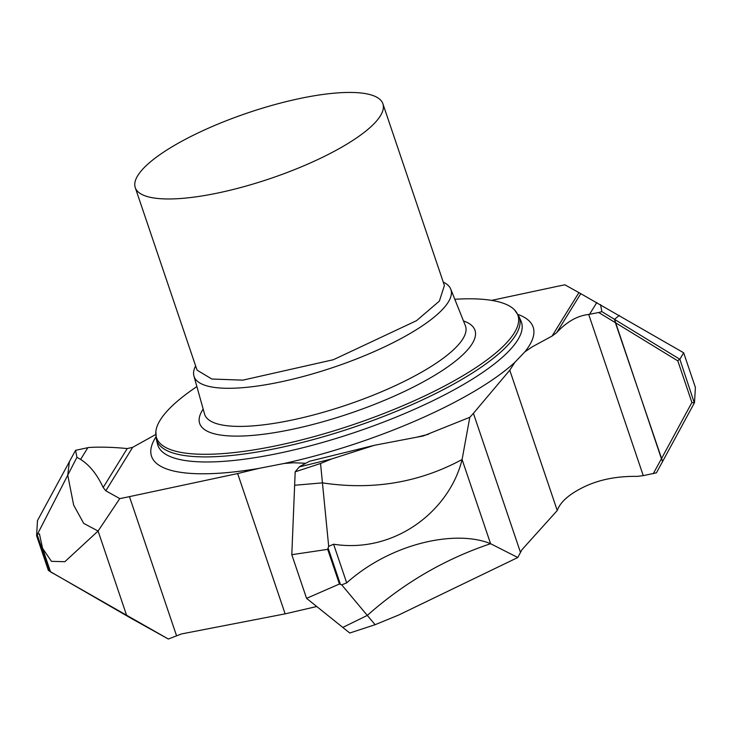 <?xml version="1.0" encoding="UTF-8"?>
<svg xmlns="http://www.w3.org/2000/svg" width="732" height="732" viewBox="0 0 732 732"><rect width="100%" height="100%" fill="white"/><g stroke="black" fill="none" stroke-linecap="round" stroke-linejoin="round"><path stroke-width="1.1" d="M135.612 188.49A130.717 34.715 161.3 0 1 135.264 187.621A130.717 34.715 161.3 0 1 246.281 113.396A130.717 34.715 161.3 0 1 382.562 102.919A130.717 34.715 161.3 0 1 382.909 103.798A130.717 34.715 161.3 0 1 271.892 178.013A130.717 34.715 161.3 0 1 135.612 188.49M443.253 282.095A135.566 35.996 161.3 0 1 450.546 288.673A135.566 35.996 161.3 0 1 450.729 289.094A135.566 35.996 161.3 0 1 336.702 366.238A135.566 35.996 161.3 0 1 194.447 377.419A135.566 35.996 161.3 0 1 193.934 376.01A135.566 35.996 161.3 0 1 195.618 365.918M196.881 386.578A190.805 50.673 -18.7 0 0 155.87 431.34A190.805 50.673 -18.7 0 0 157.005 438.999A190.805 50.673 -18.7 0 0 217.431 453.95A190.805 50.673 -18.7 0 0 421.541 397.412A190.805 50.673 -18.7 0 0 517.442 314.101A190.805 50.673 -18.7 0 0 514.569 309.929A190.805 50.673 -18.7 0 0 457.015 299.15A190.805 50.673 -18.7 0 0 454.801 299.278M304.814 463.219L293.55 462.761L284.162 463.466L259.009 468.37A201.437 53.491 161.3 0 1 215.885 473.43A201.437 53.491 161.3 0 1 155.916 436.967M598.703 312.509L601.869 311.622L679.854 359.275L683.661 352.787L580.778 293.669L556.723 332.612L552.056 336.079L532.457 346.712L524.871 351.836L514.843 362.358L509.765 370.209L557.253 510.515C560.053 502.646 567.803 495.372 580.513 488.692C596.571 480.128 615.511 476.029 637.362 476.386L643.263 475.644L588.702 314.458L598.703 312.509L615.365 322.647L662.606 461.489L694.339 402.957L691.905 402.499L661.426 458.754L662.606 461.489L656.43 472.817L643.263 475.644M556.723 332.612C566.751 321.751 577.411 315.702 588.702 314.458M491.62 300.376L555.259 286.798A165.386 43.92 161.3 0 1 564.939 284.83L580.778 293.669M39.437 533.866L42.584 548.378L51.46 561.334L64.846 561.709L98.088 531.029L119.774 498.602A165.386 43.92 161.3 0 0 129.454 496.635L237.653 473.549L259.009 468.37M155.724 434.515L132.657 447.344L127.231 448.57C113.048 447.161 100.22 446.804 88.746 447.49L75.57 450.317L37.488 520.553L36.6 535.678L37.186 534.726L49.52 571.161L48.339 570.347L36.6 535.678M119.774 498.602L105.811 490.797L103.175 487.512L127.231 448.57M309.435 461.288L299.553 466.595L295.188 471.82L291.803 554.691L327.698 549.348L328.082 547.994L340.417 584.429L339.428 584.017L306.571 598.355L349.75 633.015L375.113 624.698L398.739 614.999L517.789 557.51L520.479 552.395L473.412 413.324A165.386 43.92 161.3 0 1 469.798 417.295L423.37 435.933L374.473 445.276L309.435 461.288M237.644 473.549L285.132 613.855L316.599 606.553M509.765 370.209L473.412 413.324M557.253 510.515L521.98 549.686L520.479 552.395M653.264 473.705L661.426 458.754L614.496 319.298A290.869 77.244 161.3 0 1 614.487 319.308L615.365 322.647L677.823 360.876L691.905 402.499M103.175 487.512C97.164 474.528 89.643 465.159 80.611 459.412L76.924 457.335L67.747 475.169L69.384 461.654L67.747 475.169L73.676 505.181L67.747 475.169L37.186 534.726M42.584 548.378L50.517 571.82L126.581 615.228L98.088 531.029L83.732 523.398L73.676 505.181L83.732 523.398L98.088 531.029L126.581 615.228L168.342 639.036L181.445 633.949L285.132 613.855M469.798 417.295L462.093 459.513C419.198 482.663 372.643 490.449 322.437 482.864L328.686 546.374L333.609 544.224C394.795 553.822 449.521 510.771 462.093 459.513C419.198 482.663 372.643 490.449 322.437 482.864L320.552 463.502L331.532 458.991L374.473 445.276M333.609 544.224L346.693 582.882C391.117 543.071 455.789 529.392 490.586 543.702L462.093 459.513L490.586 543.702L517.789 557.51M168.342 639.036L131.486 618.531L49.52 571.161M600.514 304.603L601.869 311.622M619.382 315.41L614.496 319.298L619.382 315.41M76.924 457.335L75.57 450.317M346.693 582.882L341.716 584.85L367.299 615.42C403.927 582.882 445.029 558.983 490.586 543.702C445.029 558.973 403.936 582.882 367.299 615.42L375.113 624.698M367.299 615.42L342.777 627.434L367.299 615.42M320.552 463.502L295.188 471.82M322.437 482.864L294.621 485.261A290.869 77.244 161.3 0 0 294.657 485.261L322.437 482.864M679.488 359.083L677.823 360.876M679.854 359.275L694.339 402.957M694.512 402.582L695.4 387.457L683.661 352.787M126.581 615.228L118.877 610.872M39.574 534.479L37.863 533.665M50.892 572.14L52.75 573.202M328.686 546.374L328.082 547.994M341.716 584.85L340.417 584.429M291.912 555.048L306.571 598.355M327.698 549.348L339.428 584.017M382.909 103.798L444.406 285.489L439.365 301.108L416.545 320.662L333.389 359.714L242.859 380.146L211.85 379.03L197.118 370.191A130.717 34.715 161.3 0 1 196.771 369.312L135.264 187.621M450.729 289.094L465.36 325.649A137.708 36.573 161.3 0 1 349.539 404.009A137.708 36.573 161.3 0 1 205.033 415.364A137.708 36.573 161.3 0 1 204.521 413.937L193.934 376.01M463.475 320.945A145.329 38.595 161.3 0 1 474.611 329.336A145.329 38.595 161.3 0 1 353.437 412.18A145.329 38.595 161.3 0 1 200.074 424.469A145.329 38.595 161.3 0 1 203.157 409.06M514.569 309.929L518.924 316.352A191.464 50.847 161.3 0 1 422.382 399.928A191.464 50.847 161.3 0 1 217.807 456.558A191.464 50.847 161.3 0 1 156.319 439.09L155.87 431.34M518.924 316.352L521.019 321.083A191.93 50.966 161.3 0 1 424.24 404.86A191.93 50.966 161.3 0 1 219.161 461.627A191.93 50.966 161.3 0 1 157.526 444.114L156.319 439.09M514.843 362.358A201.437 53.491 161.3 0 1 284.162 463.466M517.945 314.421A201.437 53.491 161.3 0 1 524.871 351.836M578.902 292.635L552.056 336.079M105.811 490.797L132.657 447.344M428.376 434.323L417.386 437.022M596.827 302.526L589.562 314.284M129.454 496.635L176.531 635.705M331.532 458.991L299.205 466.952M80.611 459.412L87.877 447.655M423.361 435.924L422.501 436.135"/></g></svg>
